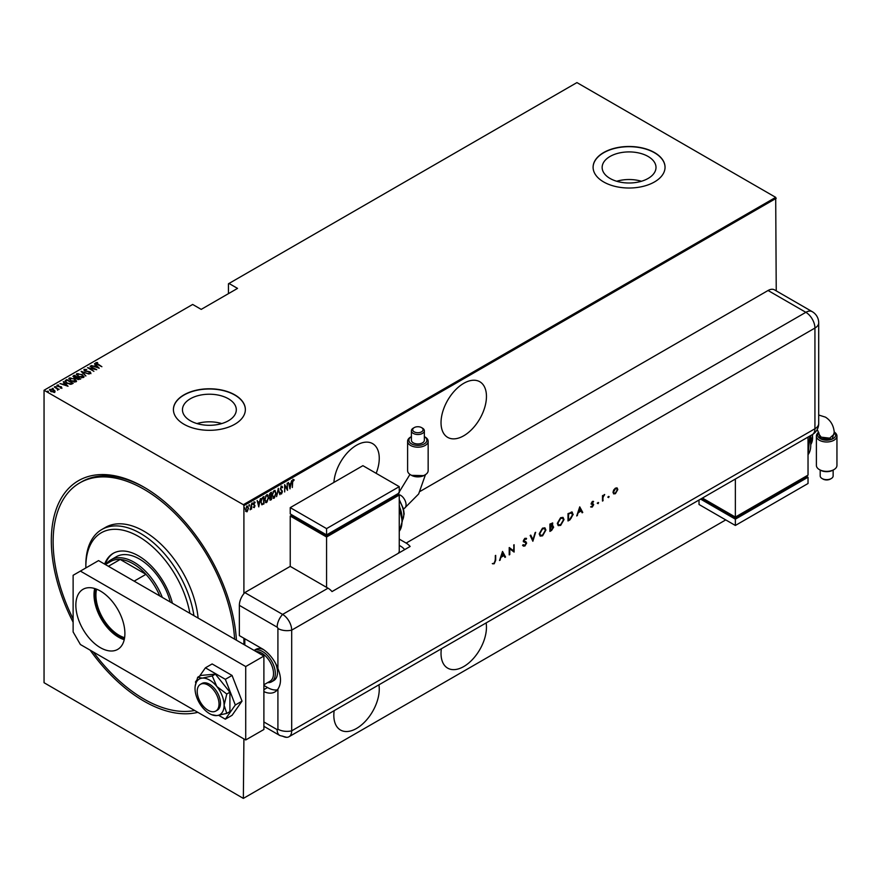 <?xml version="1.0" encoding="UTF-8"?>
<svg xmlns="http://www.w3.org/2000/svg" width="881" height="881" viewBox="0 0 881 881"><rect width="100%" height="100%" fill="white"/><g stroke="black" fill="none" stroke-linecap="round" stroke-linejoin="round"><path stroke-width="1.32" d="M73.123 622.206A131.038 75.656 60 0 1 59.963 500.551A131.038 75.656 60 0 1 143.977 487.182L143.977 487.182A131.038 75.656 60 0 1 236.416 640.201M197.84 712.333A131.038 75.656 60 0 1 143.977 701.166A131.038 75.656 60 0 1 90.115 650.134M463.736 383.334A32.112 18.545 120 0 0 442.758 411.636A32.112 18.545 120 0 0 447.68 437.372A32.112 18.545 120 0 0 463.736 435.776A32.112 18.545 120 0 0 484.726 407.474A32.112 18.545 120 0 0 479.804 381.737A32.112 18.545 120 0 0 463.736 383.334M441.359 648.779A32.112 18.545 120 0 0 447.68 668.139A32.112 18.545 120 0 0 463.736 666.554A32.112 18.545 120 0 0 486.125 622.933M376.165 473.328A32.112 18.545 120 0 0 372.608 443.628A32.112 18.545 120 0 0 356.552 445.213A32.112 18.545 120 0 0 333.91 482.414M334.163 710.67A32.112 18.545 120 0 0 340.484 730.03A32.112 18.545 120 0 0 356.552 728.433A32.112 18.545 120 0 0 378.929 684.823M190.34 420.755A26.926 15.55 0 0 0 219.688 424.124A26.926 15.55 0 0 0 236.306 409.764A26.926 15.55 0 0 0 228.421 398.774A26.926 15.55 0 0 0 199.073 395.404A26.926 15.55 0 0 0 182.455 409.764A26.926 15.55 0 0 0 190.34 420.755M610.037 178.447A26.926 15.55 0 0 0 639.375 181.816A26.926 15.55 0 0 0 656.004 167.456A26.926 15.55 0 0 0 648.119 156.466A26.926 15.55 0 0 0 618.77 153.096A26.926 15.55 0 0 0 602.141 167.456A26.926 15.55 0 0 0 610.037 178.447M603.639 181.938A35.967 20.77 0 0 0 642.844 186.431A35.967 20.77 0 0 0 665.045 167.247A35.967 20.77 0 0 0 654.506 152.567A35.967 20.77 0 0 0 615.312 148.063A35.967 20.77 0 0 0 593.1 167.247A35.967 20.77 0 0 0 603.639 181.938M665.045 167.357A35.967 20.77 0 0 0 654.506 152.776A35.967 20.77 0 0 0 615.39 148.25A35.967 20.77 0 0 0 593.1 167.357M183.942 424.235A35.967 20.77 0 0 0 223.146 428.739A35.967 20.77 0 0 0 245.359 409.555A35.967 20.77 0 0 0 234.82 394.864A35.967 20.77 0 0 0 195.615 390.371A35.967 20.77 0 0 0 173.414 409.555A35.967 20.77 0 0 0 183.942 424.235M245.359 409.654A35.967 20.77 0 0 0 234.82 395.073A35.967 20.77 0 0 0 195.703 390.558A35.967 20.77 0 0 0 173.414 409.654M243.905 738.928L243.354 798.406L44.05 682.709L44.05 390.25L243.354 504.692L775.698 197.355L776.238 290.873M247.076 506.223L248.552 508.139L247.076 511.784L246.008 511.52L245.612 509.835L247.076 506.223L247.847 506.157M247.803 510.055L247.076 511.784L246.008 511.52M251.57 503.734L251.57 509.097L251.239 508.491L250.182 509.802L251.57 503.734M254.323 506.927L254.257 507.632L253.519 507.302L254.664 506.024L253.519 504.053L254.345 502.027L255.149 502.291L253.849 503.844L254.994 505.804L254.257 507.632L253.519 507.302M254.565 505.584L253.651 504.813M254.345 502.027L255.149 502.291L254.598 502.622M254.928 502.919L253.882 502.555M253.486 503.635L254.994 505.804M263.595 503.37L261.998 504.791L260.864 501.939L262.791 497.247L263.959 496.576L263.959 503.921L261.701 504.692M271.095 499.042L270.742 500.001L269.586 498.855L270.004 497.049L269.256 495.596L270.445 492.831L271.458 492.248L271.458 499.593L270.004 500.144M278.308 488.294L279.938 494.693L278.264 489.726L276.59 496.62L278.308 488.294M287.195 483.162L287.514 490.321L284.992 485.993L284.662 491.961L284.662 484.616L287.195 488.933L287.195 483.162M292.657 482.469L292.327 487.534L292.327 482.579L293.208 479.495L294.122 479.815L292.327 482.281M293.208 479.495L294.122 479.815L293.571 480.266M293.924 480.497L293.186 480.266M776.238 198.291L243.905 505.639L243.905 593.651M243.905 638.229L243.905 644.518M243.905 798.087L725.735 519.911M290.047 488.856L288.329 482.502L289.21 484.352L290.796 483.438L291.677 480.574L289.937 488.79M281.491 486.268L282.625 487.215L282.305 487.766L281.491 487.017L280.753 488.691L282.383 491.752L281.48 493.988L280.51 493.305L280.819 492.677L281.524 493.217L282.052 491.972L280.422 488.867L282.052 486.235M282.305 487.766L280.83 487.083M281.689 493.074L281.48 493.988L280.51 493.305M280.819 492.677L281.524 493.217M274.949 496.609L274.178 498.206L272.196 495.496L274.145 490.508L276.105 493.206L274.178 498.206L273.154 498.283M274.145 490.508L275.136 490.442M267.45 500.948L266.668 502.544L264.696 499.824L266.646 494.836L268.606 497.534L266.668 502.544L265.655 502.611M266.646 494.836L267.637 494.77M258.827 506.883L257.109 500.529L257.99 502.379L259.576 501.465L260.457 498.602L258.717 506.817M252.098 502.908L252.462 504.339L252.462 503.117M249.081 504.648L249.444 506.079L249.444 504.857M244.191 507.478L244.555 508.91L244.555 507.687M775.698 197.355L576.934 82.594L228.454 283.781L228.454 293.648M53.73 390.272L54.996 391.021L54.677 392.089L50.801 391.538L49.876 389.314L53.73 389.854L54.996 391.021L54.677 392.089M49.435 389.942L50.911 389.479M54.435 386.77L59.082 389.457L58.08 389.248L57.617 390.206L57.199 388.818L54.435 387.144M57.595 390.173L57.199 388.818M61.857 387.948L60.459 387.992L61.064 387.023L57.661 386.374L57.144 385.118L58.575 385.019L57.717 385.449L57.959 386.164L61.373 386.825L61.857 388.367M60.293 388.047L61.307 388.036L61.064 387.023M56.891 385.493L58.575 385.438M57.717 385.449L57.959 386.528M65.657 380.295L66.835 379.623L73.189 383.29L72.429 383.731L70.998 384.292L66.835 383.202L64.941 381.165L66.835 379.623M74.334 375.284L80.689 378.962L77.242 379.127L73.938 377.597L73.321 375.868L74.334 375.284L74.621 375.879M72.925 376.429L74.334 375.713M81.184 371.33L89.168 374.062L82.362 372.068L85.82 376L81.184 371.463M90.06 366.21L96.745 369.69L89.212 368.258L93.893 371.33L87.538 367.663L95.071 369.095L90.06 366.21M96.547 363.027L101.888 366.727L97.262 364.437L95.919 362.631L97.571 362.531L96.414 363.236L96.69 364.084M95.644 363.016L97.571 362.95M44.59 389.942L192.664 304.452L201.209 309.385L237.54 288.395L229.005 283.473M99.278 368.225L91.206 365.549L94.124 366.221L95.71 365.296L94.553 363.611L99.278 368.225M83.937 370.086L84.202 369.403L86.723 369.546L84.851 369.778L85.193 370.824L90.291 371.892L90.875 373.269L88.827 373.203L90.269 372.861L89.994 372.09L84.851 371.011L83.893 369.855M84.851 369.778L85.193 371.176M88.739 373.225L90.269 373.291L89.994 372.09M82.131 374.425L83.563 377.486L78.244 376.705L76.856 373.643L82.131 374.81M84.091 376.672L83.563 377.486M76.306 374.447L76.856 373.643L78.53 373.753M74.632 378.753L76.063 381.814L70.744 381.033L69.357 377.971L74.632 379.149M76.592 380.999L76.063 381.814M68.806 378.786L69.357 377.971L71.031 378.081M68.057 386.252L59.985 383.576L62.903 384.237L64.489 383.323L63.322 381.638L68.057 386.252M55.25 386.627L56.318 386.825M52.232 388.367L53.3 388.565M47.343 391.197L48.411 391.384M243.905 505.639L243.354 504.692M144.891 487.711A128.472 74.169 -120 0 0 81.559 481.863L79.742 482.909A128.472 74.169 60 0 1 149.473 492.644A128.472 74.169 60 0 1 234.599 639.143M641.456 181.266A26.926 15.55 0 0 0 616.689 181.266M221.77 423.563A26.926 15.55 0 0 0 197.003 423.563M94.223 366.573L95.71 365.296M94.553 364.04L98.738 368.115M94.939 366.496L98.011 367.542L96.194 365.769L94.939 366.826M95.071 369.139L95.787 369.546M88.496 368.214L89.212 368.357M84.202 369.822L85.479 369.679M84.851 370.196L85.193 371.242L84.851 370.196M90.291 372.311L90.875 373.687M90.269 373.291L89.994 372.509L90.269 373.291M81.636 371.914L82.362 372.156M85.909 375.945L82.362 372.068M82.429 375.031L84.069 376.87M76.328 374.678L76.856 374.062M77.065 374.965L77.517 374.018L78.574 376.517L83.321 376.605M77.517 374.436L78.574 376.936M81.713 377.806L83.343 376.815M82.902 377.542L81.801 374.612L77.517 374.018M77.021 377.266L77.638 377.619M79.708 378.819L80.325 379.171M75.909 378.147L77.021 377.222L74.169 376.132L74.257 377.409L77.021 377.222M74.169 376.55L74.257 377.828L74.169 376.55M78.728 379.634L79.708 378.775L77.451 377.718L77.55 378.94L79.708 378.775M77.451 378.147L77.55 379.359L77.451 378.147M77.55 379.293L77.451 377.718M74.257 377.773L74.169 376.132M74.929 379.359L76.57 381.198M68.828 379.006L69.357 378.39M69.566 379.293L70.017 378.345L71.075 380.845L75.821 380.933M70.017 378.764L71.075 381.264M74.213 382.134L75.843 381.143M75.403 381.869L74.301 378.94L70.017 378.345M70.006 384.303L72.826 383.499M64.963 381.385L65.657 380.713M65.756 381.66L67.154 383.004L70.59 383.83L72.209 383.103L67.154 380.185L65.789 381.165M65.789 381.583L67.154 383.433M63.003 384.601L64.489 383.323M63.322 382.068L67.507 386.142M63.718 384.523L66.791 385.57L64.974 383.797L63.718 384.854M61.307 388.036L61.064 387.442L61.307 388.036M57.717 385.867L57.959 386.594L57.717 385.867M60.525 386.902L61.373 387.244M56.979 388.653L58.08 389.292M54.996 391.439L54.677 392.508M50.14 390.382L50.448 389.644L51.12 391.351L54.402 391.472M50.448 390.063L51.12 391.77M53.653 392.342L54.435 391.693M54.115 392.177L53.4 390.03L50.448 389.644M292.844 479.286L293.758 479.605M288.417 482.458L289.21 484.352M290.697 483.493L290.554 484.231M289.926 487.424L289.772 488.173M290.631 484.286L289.012 484.792L290.003 487.468L290.631 484.286L289.375 485.002L290.003 487.468M287.151 488.911L287.151 489.836M284.662 484.88L287.195 488.933M281.127 486.059L282.625 487.215M281.942 487.556L281.127 486.808L281.942 487.556M280.389 488.481L280.885 489.329M280.521 489.12L282.173 490.761M281.81 490.552L282.383 491.752M281.116 493.778L280.147 493.096M280.455 492.468L281.16 493.008L280.455 492.468M278.132 488.823L279.938 494.693M273.815 497.996L272.978 498.15M274.949 490.365L275.731 492.677M274.806 491.124L273.022 491.84M273.793 491.047L272.196 495.122L273.793 497.258M272.515 495.309L274.156 497.468L273.11 497.369M274.156 497.468L275.775 493.393L274.63 490.992M271.095 492.457L271.095 493.162M271.095 495.937L271.095 496.653M269.223 495.199L269.861 496.146L269.223 495.199M269.267 495.232L270.225 496.355L271.128 495.915L271.128 493.184L269.641 493.8M269.542 498.437L270.324 499.075L269.542 498.437M269.597 498.47L271.128 499.02L271.128 496.675L269.982 497.038M270.544 496.587L269.905 498.646L270.687 499.285M270.291 493.261L269.586 495.408L270.225 496.355M266.304 502.335L265.478 502.489M267.45 494.693L268.231 497.005M267.306 495.452L265.522 496.168M264.652 499.428L266.293 501.586M264.696 499.461L266.657 501.796L265.61 501.696M266.293 495.375L265.016 499.637M266.657 501.796L268.276 497.721L267.13 495.32M263.595 496.785L263.595 497.501M260.82 501.542L261.833 503.767M260.864 501.575L261.69 503.756M262.197 503.976L263.628 503.359L263.628 497.523L261.437 498.822M261.745 498.382L261.183 501.752M263.628 497.523L262.109 498.591M257.197 500.485L257.99 502.379M259.477 501.52L259.322 502.258M258.706 505.441L258.551 506.201M259.41 502.313L257.792 502.82L258.783 505.496L259.41 502.313L258.155 503.029L258.783 505.496M253.893 507.423L253.155 507.093M253.981 501.818L254.785 502.082M254.565 502.71L253.992 502.478L254.565 502.71M252.429 503.337L252.098 504.13M251.206 507.28L251.206 508.469M250.876 508.282L250.138 509.592M249.411 505.077L249.081 505.87M246.713 511.575L245.645 511.31M246.713 506.013L248.189 507.93M247.506 506.784L246.339 507.004M245.579 509.427L246.724 510.914M245.623 509.46L247.087 511.123L246.317 511.013M246.724 506.674L245.942 509.647M247.087 511.123L248.222 508.326L247.341 506.641M244.522 507.897L244.191 508.7M189.878 613.33A74.511 43.015 -120 0 0 141.72 538.434A74.511 43.015 -120 0 0 85.842 566.901A74.511 43.015 -120 0 0 85.842 567.937M85.842 566.901L85.842 564.798A77.088 44.502 60 0 1 101.8 529.514A77.088 44.502 60 0 1 143.636 535.351A77.088 44.502 60 0 1 193.919 615.665M170.264 602.009A46.253 26.705 -120 0 0 141.412 560.239A46.253 26.705 -120 0 0 116.314 556.737L110.863 559.887A46.253 26.705 60 0 1 133.989 562.177A46.253 26.705 60 0 1 162.302 597.406M172.412 603.243A50.746 29.293 -120 0 0 140.696 557.21A50.746 29.293 -120 0 0 113.153 553.367A50.746 29.293 -120 0 0 104.641 564.115M113.616 553.114A50.746 29.293 -120 0 0 105.246 564.468M194.646 710.482A128.472 74.169 60 0 1 138.482 695.704A128.472 74.169 60 0 1 93.309 651.984M198.115 618.077A77.088 44.502 -120 0 0 147.27 533.247A77.088 44.502 -120 0 0 105.434 527.411L101.8 529.514M73.123 618.903A128.472 74.169 60 0 1 79.742 482.909M124.43 638.769A33.533 19.36 60 0 1 118.539 636.236A33.533 19.36 60 0 1 95.577 588.805M96.591 589.18A32.762 18.919 -120 0 0 119.089 635.289A32.762 18.919 -120 0 0 124.606 637.701M159.78 595.952A44.964 25.956 -120 0 0 145.96 574.335A44.964 25.956 -120 0 0 133.075 563.752A44.964 25.956 -120 0 0 120.201 559.457A44.964 25.956 -120 0 0 110.599 561.527L105.368 564.534M134.143 581.152L145.96 574.335L120.201 559.457L108.385 566.285M106.094 564.126A46.253 26.705 60 0 1 110.863 559.887M254.08 650.398L255.798 649.396A17.983 10.385 60 0 1 263.551 649.638M244.808 638.747L244.808 645.046M275.665 663.624A17.983 10.385 60 0 1 273.793 680.55L271.612 681.806A17.983 10.385 60 0 1 267.626 682.621M208.114 710.284A15.418 8.898 -120 0 0 215.823 711.055A15.418 8.898 -120 0 0 218.18 698.699A15.418 8.898 -120 0 0 208.114 685.11A15.418 8.898 -120 0 0 200.405 684.35A15.418 8.898 -120 0 0 198.038 696.706A15.418 8.898 -120 0 0 208.114 710.284M263.893 684.779L270.06 681.222A16.706 9.647 -120 0 0 272.614 667.842A16.706 9.647 -120 0 0 261.712 653.118A16.706 9.647 -120 0 0 256.03 651.522M254.102 650.409A17.983 10.385 60 0 1 262.615 651.544A17.983 10.385 60 0 1 274.365 667.402A17.983 10.385 60 0 1 271.612 681.806M100.368 647.667A34.689 20.032 60 0 1 77.715 617.096A34.689 20.032 60 0 1 83.034 589.301A34.689 20.032 60 0 1 100.368 591.019A34.689 20.032 60 0 1 123.032 621.59A34.689 20.032 60 0 1 117.713 649.385A34.689 20.032 60 0 1 100.368 647.667M124.232 639.694A34.689 20.032 60 0 1 118.539 637.172A34.689 20.032 60 0 1 94.685 588.508M80.391 571.097L98.551 560.602L263.893 656.059L263.893 729.49L245.722 739.974L80.391 644.518L73.123 631.93L73.123 575.293L80.391 571.097L245.722 666.543L245.722 739.974M263.893 656.059L245.722 666.543M218.697 715.35L225.349 719.193L232.066 715.306L242.033 701.133L232.066 675.452L212.134 663.944L205.416 667.82L199.547 676.179M225.349 719.193L235.304 705.009L242.033 701.133M235.304 705.009L225.349 679.328L232.066 675.452M225.349 679.328L205.416 667.82M196.54 680.451L195.45 682.004L195.813 682.929M215.823 711.055L217.277 710.218A15.418 8.898 -120 0 0 215.019 689.107A15.418 8.898 -120 0 0 201.859 683.513L200.405 684.35M211.737 714.711L216.836 715.592L226.78 713.401L229.908 711.584L229.908 692.213L215.382 674.13L200.846 675.43L197.707 677.236L195.197 686.057A20.56 11.871 -120 0 0 195.031 688.468A20.56 11.871 -120 0 0 202.3 707.201A20.56 11.871 -120 0 0 211.737 714.711A20.56 11.871 -120 0 0 216.836 715.592A20.56 11.871 -120 0 0 224.104 705.252L226.78 694.019L229.908 692.213M226.78 713.401L224.104 705.252A20.56 11.871 -120 0 0 216.836 686.519L212.244 675.936L215.382 674.13M226.78 694.019L216.836 686.519A20.56 11.871 -120 0 0 202.3 678.128L197.707 677.236M212.244 675.936L202.3 678.128A20.56 11.871 -120 0 0 195.197 686.057M239.357 605.357L239.357 635.608L262.075 648.713A25.692 14.834 -120 0 1 277.911 668.558L277.911 628.483A1.068 0.617 -120 0 0 277.152 627.173L239.357 605.357A12.852 7.422 -60 0 1 244.808 592.594L290.234 566.373L328.018 588.189A12.852 7.422 60 0 1 332.016 591.569L410.15 546.462A12.852 7.422 -120 0 0 406.152 543.081L399.247 539.095M263.893 691.618A25.692 14.834 -120 0 0 274.916 691.948A25.692 14.834 -120 0 0 277.911 689.118C281.347 683.843 281.347 676.993 277.911 668.558M263.893 685.429L267.527 687.532A25.692 14.834 -120 0 0 277.35 689.867M263.893 726.318L279.817 735.503L286.732 737.331A12.852 7.422 -120 0 0 291.688 730.845L291.688 630.146A12.852 7.422 -120 0 0 282.603 614.409L244.808 592.594L282.603 614.409A12.852 7.422 120 0 0 277.152 627.173M608.11 497.291L608.639 496.377L608.639 497.6L607.747 497.082M608.639 496.377L609.167 496.686L608.275 497.391M597.593 503.37L598.122 502.445L598.122 503.679L597.23 503.161M598.122 502.445L598.651 502.754L597.759 503.458M579.742 506.85L582.759 512.456L582.132 512.808L581.196 511.002L578.31 512.665L576.725 515.936L579.742 506.85M557.321 523.501L560.624 517.698L563.047 517.422L564.005 519.603L560.668 525.384L558.279 525.638L557.321 523.501M539.216 533.952L542.52 528.148L544.943 527.873L545.901 530.054L542.575 535.835L540.185 536.089L539.216 533.952M525.164 541.529L526.662 543.037L524.845 546.077L522.918 545.581L523.457 544.899L524.845 545.317L526.089 543.357L523.325 540.945L524.889 538.324L526.585 538.588L526.067 539.348L524.823 539.117L523.898 540.582L526.023 541.848M523.501 546.198L522.918 545.581M523.457 544.899L524.845 545.317M525.869 542.762L523.677 541.859M526.133 538.236L526.585 538.588L525.737 539.084M526.067 539.348L524.459 538.908L523.534 540.372L524.316 541.297M502.533 551.429L505.551 557.023L504.934 557.387L503.987 555.57L501.102 557.233L499.516 560.503L502.533 551.429M282.603 736.098A12.852 7.422 -120 0 0 289.023 736.725A12.852 7.422 -120 0 0 291.688 730.845L291.688 630.146A12.852 7.422 -120 0 0 282.603 614.409L328.018 588.189M495.111 560.591L495.684 555.382L495.684 560.338L494.208 563.763L492.666 563.807L494.23 562.992L495.111 560.591M509.791 554.578L509.218 554.909L509.218 547.564L513.535 550.845L514.108 544.744L514.108 552.079L509.791 548.808L509.791 554.578L509.218 554.49M532.862 541.253L530.175 535.472L530.78 535.119L532.906 539.679L535.637 532.311L532.862 541.253M552.519 522.918L552.068 525.792L553.653 527.168L551.616 530.428L549.898 531.419L549.898 524.074L552.717 522.995L552.431 526.001L553.18 526.078M571.295 511.982L573.212 514.383L569.974 519.834L568.003 520.968L568.003 513.634L572.331 512.136M592.406 501.421L593.596 501.498L591.801 503.15L593.684 504.692L592.318 507.027L590.986 507.071L593.111 505.044L591.228 503.503L592.406 501.421L593.365 501.366M593.21 502.181L592.043 501.873L591.801 503.15M591.437 502.941L593.144 503.8M591.371 506.355L592.285 506.388M592.946 504.626L591.448 504.207M602.483 501.058L602.483 495.695L603.056 495.364L603.056 496.157L604.685 494.516L603.155 497.027L602.483 501.058M613.639 490.045L615.412 488.14L617.174 488.008L617.812 489.55L615.412 493.69L613.727 493.9L613 492.325L613.639 490.045M420.171 491.356L768.067 290.499A12.852 7.422 -60 0 1 774.487 289.86L812.271 311.687A12.852 7.422 120 0 0 805.851 312.315L768.067 290.499M404.698 549.612A12.852 7.422 -120 0 0 400.701 546.231L399.247 545.394M495.32 555.592L495.32 560.129L494.208 563.763M493.845 563.554L492.303 563.598M502.478 551.594L505.551 557.023M501.102 557.233L503.987 555.57M500.738 557.023L500.144 560.151M502.566 552.839L501.058 556.098L503.69 554.997L502.566 552.839L501.421 556.307M509.284 547.53L513.535 550.845M513.744 544.954L514.108 552.079M509.427 554.369L509.791 548.808M525.814 541.749L526.298 542.828L524.845 546.077M524.481 545.857L522.554 545.372M523.094 544.689L524.481 545.108L523.094 544.689M524.724 542.255L523.314 541.65M525.704 539.128L524.459 538.908L525.704 539.128M530.571 535.241L532.906 539.679M535.119 532.609L532.642 540.791M544.755 527.785L545.901 530.054M545.537 529.844L542.575 535.835M542.211 535.626L540.009 535.978M544.392 528.589L542.189 528.677L539.425 533.401L540.372 535.185M545.339 530.384L544.579 528.677L542.553 528.886L539.789 533.611L540.549 535.307L542.553 535.097L545.339 530.384M552.068 525.792L553.653 527.168M553.29 526.959L551.616 530.428M551.253 530.219L549.898 531.001M553.081 527.499L551.671 526.585L552.717 527.29L551.671 526.585L550.107 527.4L550.471 530.34L553.081 527.499L552.035 526.794L550.471 527.609L550.471 530.34M552.134 523.732L552.585 524.36L550.471 524.503L550.471 526.86L552.585 524.36M552.222 524.151L550.107 524.294L550.471 526.86M562.849 517.334L564.005 519.603M563.642 519.394L560.668 525.384M560.305 525.175L558.102 525.528M562.496 518.138L560.283 518.226L557.53 522.951L558.477 524.735M563.433 519.933L562.673 518.226L560.646 518.435L557.893 523.171L558.653 524.856L560.646 524.647L563.433 519.933M572.132 512.048L572.848 514.174L569.611 519.625L568.003 520.55M571.747 512.885L568.201 513.843L568.564 519.889L571.119 518.226L572.65 514.713L570.965 512.874L568.564 514.052L568.564 519.889M570.602 512.665L571.582 512.764M579.676 507.027L582.759 512.456M578.31 512.665L581.196 511.002M577.947 512.456L577.341 515.572M579.775 508.26L578.255 511.52L580.898 510.418L579.775 508.26L578.619 511.729M593.221 501.311L592.935 502.027M592.847 501.972L592.043 501.873L592.847 501.972M591.603 503.337L592.263 503.503L591.603 503.337M593.1 503.778L593.684 504.692M593.32 504.483L592.318 507.027M591.955 506.817L590.622 506.85M591.085 503.998L592.252 504.483M602.692 495.574L603.056 496.157M604.19 494.615L604.366 495.265M602.989 496.124L603.155 497.027M602.791 496.818L603.056 500.727M616.81 487.799L617.812 489.55M617.449 489.329L615.412 493.69M615.048 493.481L613.55 493.778M616.502 488.592L615.037 488.592L613.209 491.785L613.936 493.063M617.24 489.88L616.7 488.68L615.401 488.801L613.572 491.994L614.101 493.184L615.401 493.041L617.24 489.88M411.526 475.355L410.612 474.826A10.275 5.936 -0 0 0 425.149 474.826L424.246 475.355A8.997 5.187 180 0 1 411.526 475.355L423.651 475.63M411.526 443.881A8.997 5.187 -0 0 0 424.179 443.914A8.997 5.187 -0 0 0 424.356 436.602L425.149 437.064A10.275 5.936 180 0 1 428.155 441.26A10.275 5.936 180 0 1 421.812 446.744A10.275 5.936 180 0 1 410.612 445.456A10.275 5.936 180 0 1 407.606 441.26A10.275 5.936 180 0 1 410.612 437.064L411.405 436.602A8.997 5.187 -0 0 0 411.526 443.881M414.213 431.844A5.187 2.995 -0 0 0 421.547 431.844A5.187 2.995 -0 0 0 421.547 427.604L422.462 428.133A6.475 3.733 180 0 1 424.356 430.765A6.475 3.733 180 0 1 420.358 434.223A6.475 3.733 180 0 1 413.31 433.408A6.475 3.733 180 0 1 411.405 430.765A6.475 3.733 180 0 1 413.31 428.133L414.213 427.604A5.187 2.995 -0 0 0 414.213 431.844M425.149 474.826A10.275 5.936 -0 0 0 428.155 470.63L428.155 441.26M411.405 430.765L411.405 440.214A6.475 3.733 -0 0 0 413.31 442.857A6.475 3.733 -0 0 0 420.358 443.661A6.475 3.733 -0 0 0 424.356 440.214L424.356 430.765M398.311 553.29L399.247 551.682L399.247 495.045L326.565 537.003L290.234 516.024L290.234 566.373M290.234 507.632L326.565 528.611L399.247 486.653L362.906 465.675L290.234 507.632L290.234 513.92L326.565 534.899L326.565 535.956L292.051 516.024L292.051 514.978L290.234 516.024M399.247 495.045L397.43 493.999L397.43 495.045L326.565 535.956M326.565 537.003L326.565 587.352M326.565 528.611L326.565 534.899L399.247 492.942L399.247 486.653M425.149 437.064L424.356 436.602M407.606 441.26L407.606 470.63A10.275 5.936 -0 0 0 410.612 474.826M422.462 428.133L421.547 427.604A5.187 2.995 -0 0 0 414.213 427.604M834.252 432.274L832.215 439.057L820.31 438.672A8.997 5.187 0 0 0 832.314 439.046A8.997 5.187 0 0 0 834.252 432.197M816.687 430.413L817.755 430.49L818.945 434.179L821.191 437.152L829.671 438.154L834.362 434.014C834.098 426.371 831.135 420.744 825.464 417.142L818.702 415.028M833.944 469.617L833.03 470.146A8.997 5.187 180 0 1 820.31 470.146A8.997 5.187 180 0 1 820.31 470.135L819.407 469.617A10.275 5.936 0 0 0 833.944 469.617A10.275 5.936 0 0 0 836.95 465.421L836.95 436.051A10.275 5.936 180 0 1 830.607 441.535A10.275 5.936 180 0 1 819.407 440.247A10.275 5.936 180 0 1 816.39 436.051A10.275 5.936 180 0 1 818.68 432.318M816.39 436.051L816.39 465.421A10.275 5.936 0 0 0 819.407 469.617L820.31 470.135M831.246 478.548L830.343 479.077A5.187 2.995 180 0 1 823.008 479.077L822.094 478.548A6.475 3.733 0 0 0 831.246 478.548A6.475 3.733 0 0 0 833.14 475.905L833.14 470.08M820.2 470.08L820.2 475.905A6.475 3.733 0 0 0 822.094 478.548L823.008 479.077M818.735 432.56A8.997 5.187 0 0 0 820.31 438.672L818.735 432.593M808.031 437.086L808.031 475.112L735.36 517.07L735.36 479.044M702.421 498.062L735.36 517.07L735.36 518.127L701.507 498.58M735.36 518.127L806.214 477.216L806.214 476.169L808.031 477.216L735.36 519.173L700.604 499.109M808.031 477.216L808.031 483.504L735.36 525.461L699.018 504.483L699.018 500.023M735.36 525.461L735.36 519.173M834.23 432.031A10.275 5.936 180 0 1 836.95 436.051M263.893 721.968L277.152 729.622A1.068 0.617 -120 0 0 277.911 729.193L277.911 689.118M277.911 729.193A12.852 7.422 180 0 0 291.688 730.845L814.936 428.75L814.936 328.051L291.688 630.146A12.852 7.422 180 0 1 277.911 628.483M279.817 735.503A12.852 7.422 -60 0 1 277.152 729.622M267.527 687.532L263.893 689.625M406.152 543.081L805.851 312.315A12.852 7.422 -120 0 1 814.936 328.051A12.852 7.422 180 0 0 818.702 322.809A12.852 12.852 0 0 0 812.271 311.687M811.126 443.859A17.983 10.385 -120 0 0 812.293 434.63A12.852 7.422 -120 0 0 814.936 428.75A12.852 7.422 180 0 0 818.702 423.508L818.702 322.809M403.487 508.833L404.467 508.271A7.709 4.449 -120 0 0 406.064 504.747A7.709 4.449 -120 0 0 400.613 495.309A7.709 4.449 -120 0 0 398.421 494.571M399.247 531.265A25.692 14.834 -120 0 0 399.247 509.163M401.945 516.673A20.56 11.871 -120 0 0 399.247 506.234M402.331 520.429A17.983 10.385 -120 0 0 399.247 500.573M820.31 438.672L821.191 437.152M808.031 454.695A25.692 14.834 -120 0 0 809.353 436.326M810.74 440.104A20.56 11.871 -120 0 0 810.146 435.864M289.023 736.725L812.271 434.63A12.852 12.852 0 0 0 818.702 423.508M404.467 508.271L418.651 493.977L425.457 474.639M399.247 531.364L402.342 521.145L399.247 507.808M402.243 518.997L399.247 504.989M402.331 520.583L404.159 513.997L403.498 508.888L399.247 499.604M397.849 494.241L409.962 474.407M812.711 434.377L811.126 444.013M810.586 435.61L811.038 442.427M809.804 436.062L808.031 454.794"/></g></svg>
